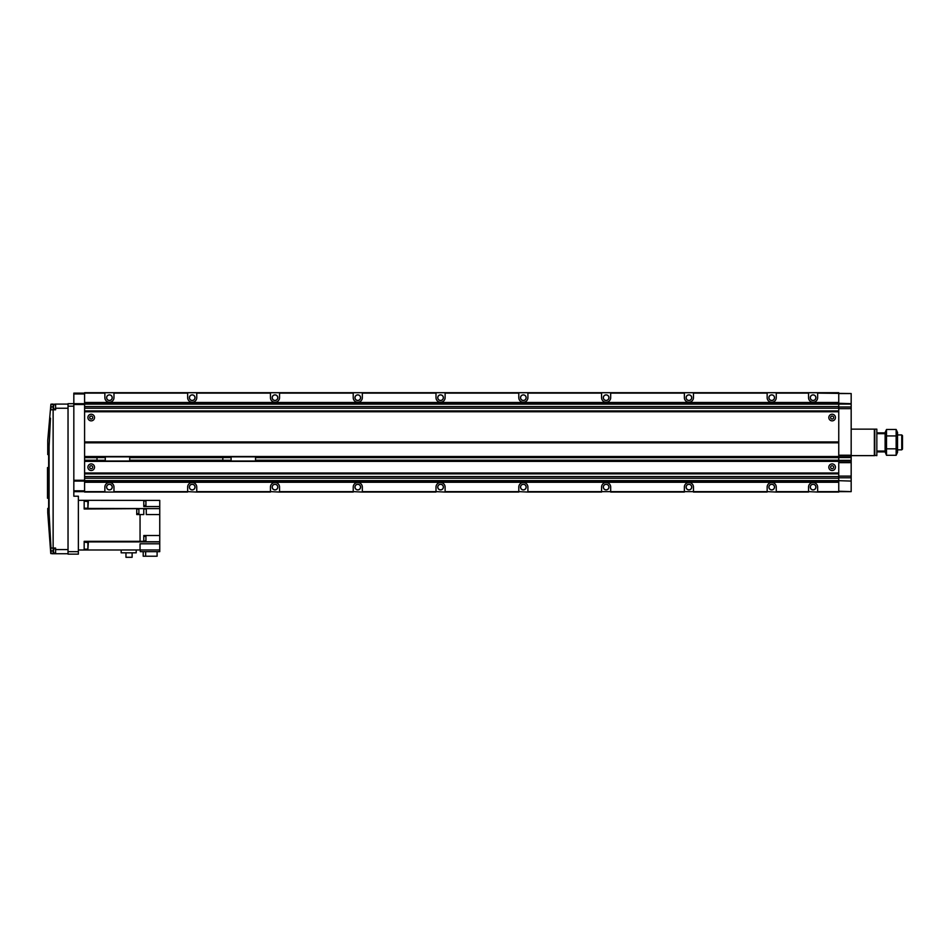 <?xml version="1.0" encoding="UTF-8"?>
<svg xmlns="http://www.w3.org/2000/svg" width="950" height="950" viewBox="0 0 950 950"><rect width="100%" height="100%" fill="white"/><g stroke="black" fill="none" stroke-linecap="round" stroke-linejoin="round"><path stroke-width="1.43" d="M192.209 484.274A2.814 2.814 0 0 0 189.394 487.089A2.814 2.814 0 0 0 192.209 489.903A2.814 2.814 0 0 0 195.023 487.089A2.814 2.814 0 0 0 192.209 484.274M274.989 484.274A2.814 2.814 0 0 0 272.175 487.089A2.814 2.814 0 0 0 274.989 489.903A2.814 2.814 0 0 0 277.804 487.089A2.814 2.814 0 0 0 274.989 484.274M357.782 484.274A2.814 2.814 0 0 0 354.968 487.089A2.814 2.814 0 0 0 357.782 489.903A2.814 2.814 0 0 0 360.596 487.089A2.814 2.814 0 0 0 357.782 484.274M440.562 484.274A2.814 2.814 0 0 0 437.748 487.089A2.814 2.814 0 0 0 440.562 489.903A2.814 2.814 0 0 0 443.377 487.089A2.814 2.814 0 0 0 440.562 484.274M523.343 484.274A2.814 2.814 0 0 0 520.529 487.089A2.814 2.814 0 0 0 523.343 489.903A2.814 2.814 0 0 0 526.158 487.089A2.814 2.814 0 0 0 523.343 484.274M771.697 484.274A2.814 2.814 0 0 0 768.883 487.089A2.814 2.814 0 0 0 771.697 489.903A2.814 2.814 0 0 0 774.511 487.089A2.814 2.814 0 0 0 771.697 484.274M688.916 484.274A2.814 2.814 0 0 0 686.102 487.089A2.814 2.814 0 0 0 688.916 489.903A2.814 2.814 0 0 0 691.731 487.089A2.814 2.814 0 0 0 688.916 484.274M606.136 484.274A2.814 2.814 0 0 0 603.321 487.089A2.814 2.814 0 0 0 606.136 489.903A2.814 2.814 0 0 0 608.95 487.089A2.814 2.814 0 0 0 606.136 484.274M813.093 484.274A2.814 2.814 0 0 0 810.279 487.089A2.814 2.814 0 0 0 813.093 489.903A2.814 2.814 0 0 0 815.908 487.089A2.814 2.814 0 0 0 813.093 484.274M109.428 484.274A2.814 2.814 0 0 0 106.614 487.089A2.814 2.814 0 0 0 109.428 489.903A2.814 2.814 0 0 0 112.242 487.089A2.814 2.814 0 0 0 109.428 484.274M771.697 394.867A2.814 2.814 0 0 0 768.883 397.682A2.814 2.814 0 0 0 771.697 400.496A2.814 2.814 0 0 0 774.511 397.682A2.814 2.814 0 0 0 771.697 394.867M688.916 394.867A2.814 2.814 0 0 0 686.102 397.682A2.814 2.814 0 0 0 688.916 400.496A2.814 2.814 0 0 0 691.731 397.682A2.814 2.814 0 0 0 688.916 394.867M606.136 394.867A2.814 2.814 0 0 0 603.321 397.682A2.814 2.814 0 0 0 606.136 400.496A2.814 2.814 0 0 0 608.95 397.682A2.814 2.814 0 0 0 606.136 394.867M523.343 394.867A2.814 2.814 0 0 0 520.529 397.682A2.814 2.814 0 0 0 523.343 400.496A2.814 2.814 0 0 0 526.158 397.682A2.814 2.814 0 0 0 523.343 394.867M440.562 394.867A2.814 2.814 0 0 0 437.748 397.682A2.814 2.814 0 0 0 440.562 400.496A2.814 2.814 0 0 0 443.377 397.682A2.814 2.814 0 0 0 440.562 394.867M357.782 394.867A2.814 2.814 0 0 0 354.968 397.682A2.814 2.814 0 0 0 357.782 400.496A2.814 2.814 0 0 0 360.596 397.682A2.814 2.814 0 0 0 357.782 394.867M274.989 394.867A2.814 2.814 0 0 0 272.175 397.682A2.814 2.814 0 0 0 274.989 400.496A2.814 2.814 0 0 0 277.804 397.682A2.814 2.814 0 0 0 274.989 394.867M192.209 394.867A2.814 2.814 0 0 0 189.394 397.682A2.814 2.814 0 0 0 192.209 400.496A2.814 2.814 0 0 0 195.023 397.682A2.814 2.814 0 0 0 192.209 394.867M813.093 394.867A2.814 2.814 0 0 0 810.279 397.682A2.814 2.814 0 0 0 813.093 400.496A2.814 2.814 0 0 0 815.908 397.682A2.814 2.814 0 0 0 813.093 394.867M109.428 394.867A2.814 2.814 0 0 0 106.614 397.682A2.814 2.814 0 0 0 109.428 400.496A2.814 2.814 0 0 0 112.242 397.682A2.814 2.814 0 0 0 109.428 394.867M91.212 414.236A3.313 3.313 0 0 0 87.899 417.549A3.313 3.313 0 0 0 91.212 420.862A3.313 3.313 0 0 0 94.525 417.549A3.313 3.313 0 0 0 91.212 414.236M91.212 419.033A1.484 1.484 0 0 1 89.716 417.549A1.484 1.484 0 0 1 91.212 416.053A1.484 1.484 0 0 1 92.696 417.549A1.484 1.484 0 0 1 91.212 419.033M832.129 463.909A3.313 3.313 0 0 0 828.828 467.222A3.313 3.313 0 0 0 832.129 470.535A3.313 3.313 0 0 0 835.442 467.222A3.313 3.313 0 0 0 832.129 463.909M832.129 468.706A1.484 1.484 0 0 1 830.644 467.222A1.484 1.484 0 0 1 832.129 465.726A1.484 1.484 0 0 1 833.625 467.222A1.484 1.484 0 0 1 832.129 468.706M91.212 463.909A3.313 3.313 0 0 0 87.899 467.222A3.313 3.313 0 0 0 91.212 470.535A3.313 3.313 0 0 0 94.525 467.222A3.313 3.313 0 0 0 91.212 463.909M91.212 468.706A1.484 1.484 0 0 1 89.716 467.222A1.484 1.484 0 0 1 91.212 465.726A1.484 1.484 0 0 1 92.696 467.222A1.484 1.484 0 0 1 91.212 468.706M832.129 414.236A3.313 3.313 0 0 0 828.828 417.549A3.313 3.313 0 0 0 832.129 420.862A3.313 3.313 0 0 0 835.442 417.549A3.313 3.313 0 0 0 832.129 414.236M832.129 419.033A1.484 1.484 0 0 1 830.644 417.549A1.484 1.484 0 0 1 832.129 416.053A1.484 1.484 0 0 1 833.625 417.549A1.484 1.484 0 0 1 832.129 419.033M109.428 489.844A2.755 2.755 0 0 1 106.673 487.089A2.755 2.755 0 0 1 109.428 484.334A2.755 2.755 0 0 1 112.171 487.089A2.755 2.755 0 0 1 109.428 489.844M192.209 489.844A2.755 2.755 0 0 1 189.454 487.089A2.755 2.755 0 0 1 192.209 484.334A2.755 2.755 0 0 1 194.964 487.089A2.755 2.755 0 0 1 192.209 489.844M274.989 489.844A2.755 2.755 0 0 1 272.246 487.089A2.755 2.755 0 0 1 274.989 484.334A2.755 2.755 0 0 1 277.744 487.089A2.755 2.755 0 0 1 274.989 489.844M357.782 489.844A2.755 2.755 0 0 1 355.027 487.089A2.755 2.755 0 0 1 357.782 484.334A2.755 2.755 0 0 1 360.525 487.089A2.755 2.755 0 0 1 357.782 489.844M440.562 489.844A2.755 2.755 0 0 1 437.808 487.089A2.755 2.755 0 0 1 440.562 484.334A2.755 2.755 0 0 1 443.317 487.089A2.755 2.755 0 0 1 440.562 489.844M523.343 489.844A2.755 2.755 0 0 1 520.6 487.089A2.755 2.755 0 0 1 523.343 484.334A2.755 2.755 0 0 1 526.098 487.089A2.755 2.755 0 0 1 523.343 489.844M771.697 489.844A2.755 2.755 0 0 1 768.954 487.089A2.755 2.755 0 0 1 771.697 484.334A2.755 2.755 0 0 1 774.452 487.089A2.755 2.755 0 0 1 771.697 489.844M688.916 489.844A2.755 2.755 0 0 1 686.161 487.089A2.755 2.755 0 0 1 688.916 484.334A2.755 2.755 0 0 1 691.671 487.089A2.755 2.755 0 0 1 688.916 489.844M606.136 489.844A2.755 2.755 0 0 1 603.381 487.089A2.755 2.755 0 0 1 606.136 484.334A2.755 2.755 0 0 1 608.879 487.089A2.755 2.755 0 0 1 606.136 489.844M813.093 489.844A2.755 2.755 0 0 1 810.338 487.089A2.755 2.755 0 0 1 813.093 484.334A2.755 2.755 0 0 1 815.848 487.089A2.755 2.755 0 0 1 813.093 489.844M771.697 400.425A2.755 2.755 0 0 1 768.954 397.682A2.755 2.755 0 0 1 771.697 394.927A2.755 2.755 0 0 1 774.452 397.682A2.755 2.755 0 0 1 771.697 400.425M688.916 400.425A2.755 2.755 0 0 1 686.161 397.682A2.755 2.755 0 0 1 688.916 394.927A2.755 2.755 0 0 1 691.671 397.682A2.755 2.755 0 0 1 688.916 400.425M606.136 400.425A2.755 2.755 0 0 1 603.381 397.682A2.755 2.755 0 0 1 606.136 394.927A2.755 2.755 0 0 1 608.879 397.682A2.755 2.755 0 0 1 606.136 400.425M523.343 400.425A2.755 2.755 0 0 1 520.6 397.682A2.755 2.755 0 0 1 523.343 394.927A2.755 2.755 0 0 1 526.098 397.682A2.755 2.755 0 0 1 523.343 400.425M440.562 400.425A2.755 2.755 0 0 1 437.808 397.682A2.755 2.755 0 0 1 440.562 394.927A2.755 2.755 0 0 1 443.317 397.682A2.755 2.755 0 0 1 440.562 400.425M357.782 400.425A2.755 2.755 0 0 1 355.027 397.682A2.755 2.755 0 0 1 357.782 394.927A2.755 2.755 0 0 1 360.525 397.682A2.755 2.755 0 0 1 357.782 400.425M274.989 400.425A2.755 2.755 0 0 1 272.246 397.682A2.755 2.755 0 0 1 274.989 394.927A2.755 2.755 0 0 1 277.744 397.682A2.755 2.755 0 0 1 274.989 400.425M192.209 400.425A2.755 2.755 0 0 1 189.454 397.682A2.755 2.755 0 0 1 192.209 394.927A2.755 2.755 0 0 1 194.964 397.682A2.755 2.755 0 0 1 192.209 400.425M109.428 400.425A2.755 2.755 0 0 1 106.673 397.682A2.755 2.755 0 0 1 109.428 394.927A2.755 2.755 0 0 1 112.171 397.682A2.755 2.755 0 0 1 109.428 400.425M813.093 400.425A2.755 2.755 0 0 1 810.338 397.682A2.755 2.755 0 0 1 813.093 394.927A2.755 2.755 0 0 1 815.848 397.682A2.755 2.755 0 0 1 813.093 400.425M104.868 392.706L104.868 397.682A4.548 4.548 0 0 0 109.428 402.23A4.548 4.548 0 0 0 113.976 397.682L113.976 392.706L84.586 392.706L84.586 492.053L113.976 492.053L113.976 487.089A4.548 4.548 0 0 0 109.428 482.529A4.548 4.548 0 0 0 104.868 487.089L104.868 491.637L73.827 491.637M808.545 392.706L808.545 397.682A4.548 4.548 0 0 0 813.093 402.23A4.548 4.548 0 0 0 817.641 397.682L817.641 392.706L113.976 392.706M187.649 392.706L187.649 397.682A4.548 4.548 0 0 0 192.209 402.23A4.548 4.548 0 0 0 196.757 397.682L196.757 392.706M270.441 392.706L270.441 397.682A4.548 4.548 0 0 0 274.989 402.23A4.548 4.548 0 0 0 279.549 397.682L279.549 392.706M353.222 392.706L353.222 397.682A4.548 4.548 0 0 0 357.782 402.23A4.548 4.548 0 0 0 362.33 397.682L362.33 392.706M436.003 392.706L436.003 397.682A4.548 4.548 0 0 0 440.562 402.23A4.548 4.548 0 0 0 445.111 397.682L445.111 392.706M518.795 392.706L518.795 397.682A4.548 4.548 0 0 0 523.343 402.23A4.548 4.548 0 0 0 527.903 397.682L527.903 392.706M601.576 392.706L601.576 397.682A4.548 4.548 0 0 0 606.136 402.23A4.548 4.548 0 0 0 610.684 397.682L610.684 392.706M684.368 392.706L684.368 397.682A4.548 4.548 0 0 0 688.916 402.23A4.548 4.548 0 0 0 693.464 397.682L693.464 392.706M767.149 392.706L767.149 397.682A4.548 4.548 0 0 0 771.697 402.23A4.548 4.548 0 0 0 776.257 397.682L776.257 392.706M187.649 491.637L196.757 492.053L196.757 487.089A4.548 4.548 0 0 0 192.209 482.529A4.548 4.548 0 0 0 187.649 487.089L187.649 491.637L113.976 491.637M270.441 491.637L279.549 492.053L279.549 487.089A4.548 4.548 0 0 0 274.989 482.529A4.548 4.548 0 0 0 270.441 487.089L270.441 491.637L196.757 491.637M353.222 491.637L362.33 492.053L362.33 487.089A4.548 4.548 0 0 0 357.782 482.529A4.548 4.548 0 0 0 353.222 487.089L353.222 491.637L279.549 491.637M436.003 491.637L445.111 492.053L445.111 487.089A4.548 4.548 0 0 0 440.562 482.529A4.548 4.548 0 0 0 436.003 487.089L436.003 491.637L362.33 491.637M518.795 491.637L527.903 492.053L527.903 487.089A4.548 4.548 0 0 0 523.343 482.529A4.548 4.548 0 0 0 518.795 487.089L518.795 491.637L445.111 491.637M767.149 491.637L776.257 492.053L776.257 487.089A4.548 4.548 0 0 0 771.697 482.529A4.548 4.548 0 0 0 767.149 487.089L767.149 491.637L693.464 491.637L693.464 487.089A4.548 4.548 0 0 0 688.916 482.529A4.548 4.548 0 0 0 684.368 487.089L684.368 491.637L610.684 491.637L610.684 487.089A4.548 4.548 0 0 0 606.136 482.529A4.548 4.548 0 0 0 601.576 487.089L601.576 491.637L527.903 491.637M684.368 491.637L693.464 491.637M601.576 491.637L610.684 491.637M808.545 491.637L817.641 492.053L817.641 487.089A4.548 4.548 0 0 0 813.093 482.529A4.548 4.548 0 0 0 808.545 487.089L808.545 491.637L776.257 491.637M817.641 392.706L838.755 392.706L838.755 402.479L84.586 402.479M817.641 492.053L838.755 492.053L838.755 402.479M187.649 492.053L113.976 492.053M808.545 492.053L776.257 492.053M767.149 492.053L693.464 492.053M684.368 492.053L610.684 492.053M601.576 492.053L527.903 492.053M518.795 492.053L445.111 492.053M436.003 492.053L362.33 492.053M353.222 492.053L279.549 492.053M270.441 492.053L196.757 492.053M838.755 481.08L84.586 481.46M838.755 478.23L84.586 478.23M838.755 461.13L84.586 461.13M838.755 456.748L84.586 456.748M838.755 406.541L84.586 406.541M838.755 403.311L84.586 403.311M104.868 393.122L73.827 393.122L73.827 403.679L84.586 403.679M73.827 490.817L84.586 490.817M73.827 481.08L84.586 481.08M73.827 480.261L84.586 480.261M73.827 404.51L84.586 404.51M73.827 393.953L84.586 393.953M838.755 491.221L851.176 491.637L817.641 491.637M851.176 481.496L851.176 491.221M838.755 480.676L851.176 481.08M838.755 477.779L851.176 477.779L851.176 480.676M838.755 462.246L851.176 462.246L851.176 477.779M851.176 462.246L851.176 455.632L874.356 455.632L874.356 429.139L851.176 429.139M838.755 455.632L851.176 455.632L851.176 406.992L838.755 406.992M838.755 404.094L851.176 404.094L851.176 406.992M838.755 403.679L851.176 404.094M838.755 403.263L851.176 403.679M838.755 393.537L851.176 393.537L851.176 403.263M817.641 393.122L851.176 393.537M143.782 536.382L145.932 536.382L145.932 540.942L143.782 540.942M136.741 513.653L138.89 513.653L138.89 509.093L136.741 509.093M143.782 505.507L145.932 505.507L145.932 500.959L143.782 500.959M87.899 501.161L87.899 508.202L88.314 501.576L84.17 501.161M87.899 542.141L87.899 549.171L88.314 542.557L84.17 542.141M132.121 552.817L132.121 557.294L125.958 557.294L125.958 552.817M136.206 550.003L136.206 552.817L121.173 552.817L121.173 550.003M157.106 551.653L157.106 556.213L143.201 556.213L143.201 551.653M145.659 556.213L145.659 551.653M140.054 549.967L140.054 543.792L159.754 543.792L159.754 551.653L140.303 551.653L140.303 549.967L78.375 550.003M159.754 549.967L140.303 549.967M159.754 514.567L159.754 508.606L146.264 508.606L146.264 514.567L159.754 514.567L159.754 541.761L143.782 541.761L143.782 535.515L159.754 535.515M143.782 506.54L159.754 506.54L159.754 500.377L143.782 500.377L143.782 506.54M136.741 509.01L136.741 514.567L143.782 514.567L143.782 508.606L84.17 509.01L84.17 500.329L78.375 500.329M140.054 514.567L140.054 541.322L84.17 541.322L84.17 550.003M140.054 541.322L143.782 541.322M143.782 500.377L84.17 500.329M159.754 508.606L84.17 508.44M159.754 508.44L159.754 506.54M159.754 543.792L159.754 541.892L84.17 541.892M146.264 509.01L143.782 509.01M874.356 455.216L876.838 455.632L876.838 429.139L874.772 429.139L874.772 455.632M902.5 435.694L902.5 449.077L901.74 449.837L901.74 434.934L902.5 435.694M897.536 449.837L901.74 449.837M897.536 434.934L901.74 434.934M886.504 429.483L886.504 435.931L896.147 435.931L896.147 429.483L896.147 455.287L897.536 452.319L897.536 432.452L896.147 429.483L886.504 429.483L885.115 432.452L885.115 451.903L876.838 451.903M876.838 433.687L885.115 433.687L885.115 451.072L876.838 451.072M885.115 432.867L876.838 432.867M885.115 451.903L886.504 455.287L885.697 452.058M886.504 435.931L886.504 455.287L896.147 455.287M886.101 434.934L885.697 432.701M896.147 448.839L886.504 448.839M896.551 449.837L896.954 452.058M53.129 405.852L53.129 408.749L55.611 409.165M53.129 405.021L55.611 404.605M68.032 553.731L51.882 553.731L52.986 553.731L51.11 553.28L50.813 548.043L50.92 550.941L53.129 550.941L53.129 549.076L53.129 552.805L55.611 553.221M53.129 549.076L55.611 548.661M55.611 553.731L55.611 548.043L50.968 548.043L49.079 512.751L47.749 512.751L47.749 508.392L48.652 508.392L48.652 454.575L47.749 454.575L47.749 440.313L50.908 404.213M47.749 512.751L50.777 553.577M49.97 533.769L50.386 539.921M51.11 553.28L51.882 553.731M49.079 512.751L49.079 446.524L50.469 418.142M51.882 404.094L52.986 404.094L50.944 404.201L50.932 409.782L55.611 409.782L55.611 404.094L68.032 404.094M53.129 408.749L53.129 406.885L51.027 406.909M50.017 424.757L49.792 428.402M53.129 550.941L53.129 552.805M51.229 404.486L55.611 404.094M68.032 551.653L68.032 403.679L73.827 403.679L73.827 496.197L78.375 496.197L78.375 554.147L68.032 554.147L68.032 551.653L78.375 551.653M105.284 460.311L97.007 460.311L97.007 457.579L105.284 457.579M105.284 461.13L105.284 456.748M129.711 461.13L129.711 456.748M129.711 456.867L105.284 456.867M129.711 461.011L105.284 461.011M231.111 460.311L222.834 460.311L222.834 457.579L231.111 457.579M231.111 461.13L231.111 456.748M255.538 461.13L255.538 456.748M255.538 456.867L231.111 456.867M255.538 461.011L231.111 461.011M48.652 498.228L47.5 498.228L47.5 467.59L48.652 467.59M838.755 482.279L84.586 482.279M838.755 480.629L84.586 480.629M838.755 476.567L84.586 476.567M838.755 473.86L84.586 473.86M838.755 473.646L84.586 473.646M838.755 473.207L84.586 473.207M838.755 472.993L84.586 472.993M838.755 461.379L84.586 461.379M838.755 460.37L255.538 460.37M231.111 460.37L129.711 460.37M105.284 460.37L84.586 460.37M838.755 460.228L255.538 460.228M222.834 460.228L129.711 460.228M97.007 460.228L84.586 460.228M838.755 457.651L255.538 457.651M222.834 457.651L129.711 457.651M97.007 457.651L84.586 457.651M838.755 457.508L255.538 457.508M231.111 457.508L129.711 457.508M105.284 457.508L84.586 457.508M838.755 456.499L84.586 456.499M838.755 442.819L84.586 442.819M838.755 442.593L84.586 442.593M838.755 442.166L84.586 442.166M838.755 441.952L84.586 441.952M838.755 411.766L84.586 411.766M838.755 411.552L84.586 411.552M838.755 411.124L84.586 411.124M838.755 410.911L84.586 410.911M838.755 408.191L84.586 408.191M838.755 404.142L84.586 404.142M187.649 393.122L113.976 393.122M808.545 393.122L776.257 393.122M767.149 393.122L693.464 393.122M684.368 393.122L610.684 393.122M601.576 393.122L527.903 393.122M518.795 393.122L445.111 393.122M436.003 393.122L362.33 393.122M353.222 393.122L279.549 393.122M270.441 393.122L196.757 393.122M838.755 476.116L851.176 476.116M838.755 462.662L851.176 462.662M838.755 462.08L851.176 462.08M838.755 460.584L851.176 460.584M838.755 460.346L851.176 460.346M838.755 457.544L851.176 457.544M838.755 457.306L851.176 457.306M838.755 455.81L851.176 455.81M838.755 455.216L851.176 455.216M838.755 408.642L851.176 408.642M53.544 404.605L53.544 409.165M53.544 548.661L53.544 553.221M49.079 446.524L47.749 446.524M55.611 549.587L68.032 549.587M68.032 408.239L55.611 408.239M68.032 406.161L73.827 406.161M53.129 548.043L53.129 409.782M47.5 496.565L48.652 496.565M48.652 469.253L47.5 469.253M87.899 508.202L84.17 508.202M87.899 549.171L84.17 549.171"/></g></svg>
